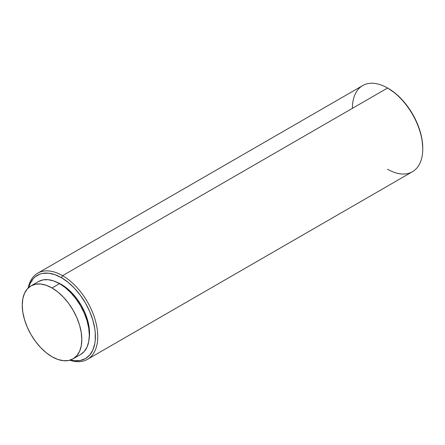 <?xml version="1.0" encoding="UTF-8"?>
<svg xmlns="http://www.w3.org/2000/svg" width="445" height="445" viewBox="0 0 445 445"><rect width="100%" height="100%" fill="white"/><g stroke="black" fill="none" stroke-linecap="round" stroke-linejoin="round"><path stroke-width="0.67" d="M422.75 148.947L422.75 148.135A48.744 28.146 -120 0 0 388.279 88.433L387.578 88.027A49.74 28.719 60 0 1 422.75 148.947A49.74 28.719 60 0 1 387.578 169.25M87.454 359.349A49.74 28.719 60 0 1 69.843 360.205A49.74 28.719 -120 0 0 97.566 332.254A49.74 28.719 -120 0 0 62.584 275.661A49.74 28.719 60 0 1 95.074 319.493A49.74 28.719 60 0 1 87.454 359.349L412.448 171.714A49.74 28.719 -120 0 0 420.074 131.859A49.74 28.719 -120 0 0 387.578 88.027L395.004 93.077L401.473 99.074L407.431 106.194L412.654 114.159L416.943 122.664L420.125 131.386L422.088 139.986L422.75 148.135M62.584 275.661L61.41 277.691A48.082 27.762 60 0 1 95.102 331.13A48.082 27.762 60 0 1 70.455 360.016L74.421 360.734L80.3 360.5L85.451 358.592L89.679 355.082L92.821 350.109L94.757 343.863L95.247 340.33L95.247 332.637L94.757 328.543L92.821 320.061L89.679 311.461L85.451 303.067L80.3 295.213L74.421 288.188L68.04 282.275L61.41 277.691L62.584 275.661L387.578 88.027L62.584 275.661A49.74 28.719 -120 0 0 28.169 288.015A49.74 28.719 60 0 1 37.708 273.197A49.74 28.719 60 0 1 62.584 275.661M38.476 281.563A42.114 24.314 -120 0 1 59.535 283.649L65.343 287.659L70.927 292.843L76.078 298.995L80.59 305.876L84.294 313.224L87.048 320.756L88.739 328.188L89.312 335.224L88.739 341.604L87.048 347.078L84.294 351.433L80.59 354.504A42.114 24.314 -120 0 0 87.048 320.756A42.114 24.314 -120 0 0 59.535 283.649L52.032 287.976A42.114 24.314 60 0 1 79.544 325.089A42.114 24.314 60 0 1 73.086 358.837A42.114 24.314 60 0 1 52.032 356.751A42.114 24.314 60 0 1 24.52 319.638A42.114 24.314 60 0 1 30.972 285.89A42.114 24.314 60 0 1 52.032 287.976L59.535 283.649L53.723 280.951L48.138 279.683L42.987 279.888L38.476 281.563L30.972 285.89L35.483 284.221L40.634 284.016L46.219 285.284L52.032 287.976L57.839 291.992L63.424 297.177L68.575 303.323L73.086 310.209L76.79 317.558L79.544 325.089L81.235 332.521L81.808 339.557L81.235 345.937L79.544 351.411L76.79 355.766L73.086 358.837L68.575 360.506L63.424 360.711L57.839 359.443L52.032 356.751L46.219 352.735L40.634 347.556L35.483 341.404L30.972 334.523L27.267 327.175L24.52 319.638L22.823 312.212L22.25 305.17L22.823 298.795L24.52 293.322L27.267 288.966L30.972 285.89M61.41 284.461L57.071 282.341A39.794 22.973 -120 0 1 61.41 284.461A39.794 22.973 -120 0 1 89.211 338.005L89.545 333.194L89.006 326.547L87.404 319.527L84.806 312.407L81.307 305.465L77.041 298.962L72.179 293.149L66.9 288.254L61.41 284.461M352.407 108.33A49.74 28.719 60 0 1 387.578 88.027A49.74 28.719 -120 0 0 362.708 85.562L37.708 273.197M28.636 287.581L29.999 283.788L33.141 278.815L35.127 276.868L39.839 274.148L42.52 273.402L48.399 273.163L54.774 274.615L61.41 277.691A48.082 27.762 60 0 0 28.636 287.581M387.578 88.027L388.279 88.433M80.59 354.504L73.086 358.837"/></g></svg>
